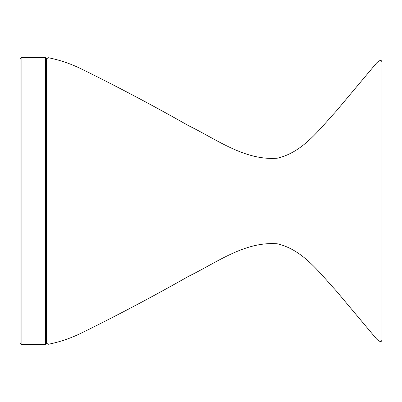 <?xml version="1.0" encoding="UTF-8"?>
<svg xmlns="http://www.w3.org/2000/svg" width="402" height="402" viewBox="0 0 402 402"><rect width="100%" height="100%" fill="white"/><g stroke="black" fill="none" stroke-linecap="round" stroke-linejoin="round"><path stroke-width="0.6" d="M20.1 201L20.1 343.378L21.11 344.388L21.11 57.612L20.1 58.622L20.1 201M46.401 343.378L46.401 58.622L45.391 57.612L45.391 344.388L46.401 343.378M48.054 201L48.054 344.067L48.054 201M21.11 344.388L45.391 344.388M21.11 57.612L45.391 57.612M46.391 59.169L48.054 57.662C59.833 60.009 71.129 63.863 81.948 69.219C117.987 86.958 153.479 105.756 188.422 125.61C216.502 139.223 244.577 160.75 277.259 158.207C302.806 152.368 319.178 129.544 336.062 111.329L376.579 63.003C379.855 59.938 381.629 59.657 381.9 62.154L381.9 339.846C381.629 342.343 379.855 342.062 376.579 338.997L336.062 290.671C319.178 272.455 302.806 249.632 277.259 243.793C244.577 241.25 216.502 262.777 188.422 276.39C153.479 296.244 117.987 315.042 81.948 332.786C71.129 338.137 59.833 341.991 48.054 344.338L46.391 342.831"/></g></svg>
